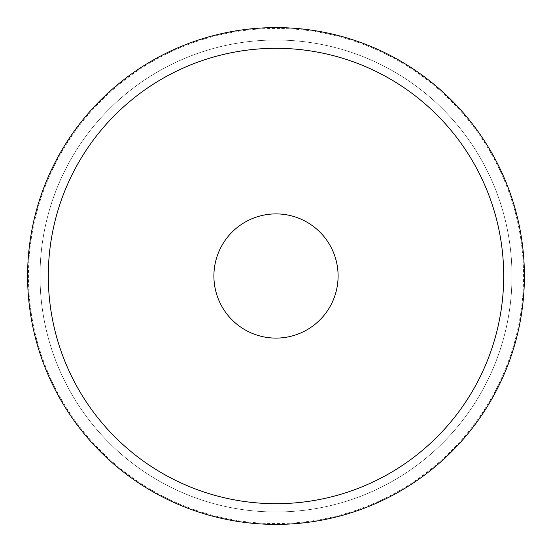 <?xml version="1.0" encoding="UTF-8"?>
<svg xmlns="http://www.w3.org/2000/svg" width="552" height="552" viewBox="0 0 552 552"><rect width="100%" height="100%" fill="white"/><g stroke="black" fill="none" stroke-linecap="round" stroke-linejoin="round"><path stroke-width="0.41" stroke-dasharray="2.76 2.07" d="M276 524.4A248.4 248.4 0 0 0 524.4 276A248.4 248.4 0 0 0 276 27.6A248.4 248.4 0 0 1 524.4 276A248.4 248.4 0 0 1 276 524.4A248.4 248.4 0 0 1 27.6 276A248.4 248.4 0 0 1 276 27.6A248.4 248.4 0 0 0 27.6 276A248.4 248.4 0 0 0 276 524.4A248.4 248.4 0 0 0 524.4 276A248.4 248.4 0 0 0 276 27.6A248.4 248.4 0 0 0 27.6 276A248.4 248.4 0 0 0 276 524.4A248.4 248.4 0 0 0 524.4 276A248.4 248.4 0 0 0 276 27.6A248.4 248.4 0 0 0 27.6 276A248.4 248.4 0 0 0 276 524.4L276 523.572A247.572 247.572 0 0 0 523.572 276A247.572 247.572 0 0 0 276 28.428A247.572 247.572 0 0 0 28.428 276A247.572 247.572 0 0 0 276 523.572M276 213.9A62.1 62.1 0 0 0 213.9 276A62.1 62.1 0 0 0 276 338.1A62.1 62.1 0 0 0 338.1 276A62.1 62.1 0 0 0 276 213.9A62.1 62.1 0 0 1 338.1 276A62.1 62.1 0 0 1 276 338.1A62.1 62.1 0 0 1 213.9 276A62.1 62.1 0 0 1 276 213.9A62.1 62.1 0 0 1 338.1 276A62.1 62.1 0 0 1 276 338.1A62.1 62.1 0 0 1 213.9 276A62.1 62.1 0 0 1 276 213.9M276 40.02A235.98 235.98 0 0 0 40.02 276A235.98 235.98 0 0 0 276 511.98A235.98 235.98 0 0 0 511.98 276A235.98 235.98 0 0 0 276 40.02A235.98 235.98 0 0 1 511.98 276A235.98 235.98 0 0 1 276 511.98A235.98 235.98 0 0 1 40.02 276A235.98 235.98 0 0 1 276 40.02M213.9 276L27.6 276L213.9 276M276 28.428L276 27.6"/><path stroke-width="0.83" d="M276 27.6A248.4 248.4 0 0 1 524.4 276A248.4 248.4 0 0 1 276 524.4A248.4 248.4 0 0 1 27.6 276A248.4 248.4 0 0 1 276 27.6M276 503.7A227.7 227.7 0 0 1 48.3 276A227.7 227.7 0 0 1 276 48.3A227.7 227.7 0 0 1 503.7 276A227.7 227.7 0 0 1 276 503.7M276 213.9A62.1 62.1 0 0 0 213.9 276A62.1 62.1 0 0 0 276 338.1A62.1 62.1 0 0 0 338.1 276A62.1 62.1 0 0 0 276 213.9"/></g></svg>
